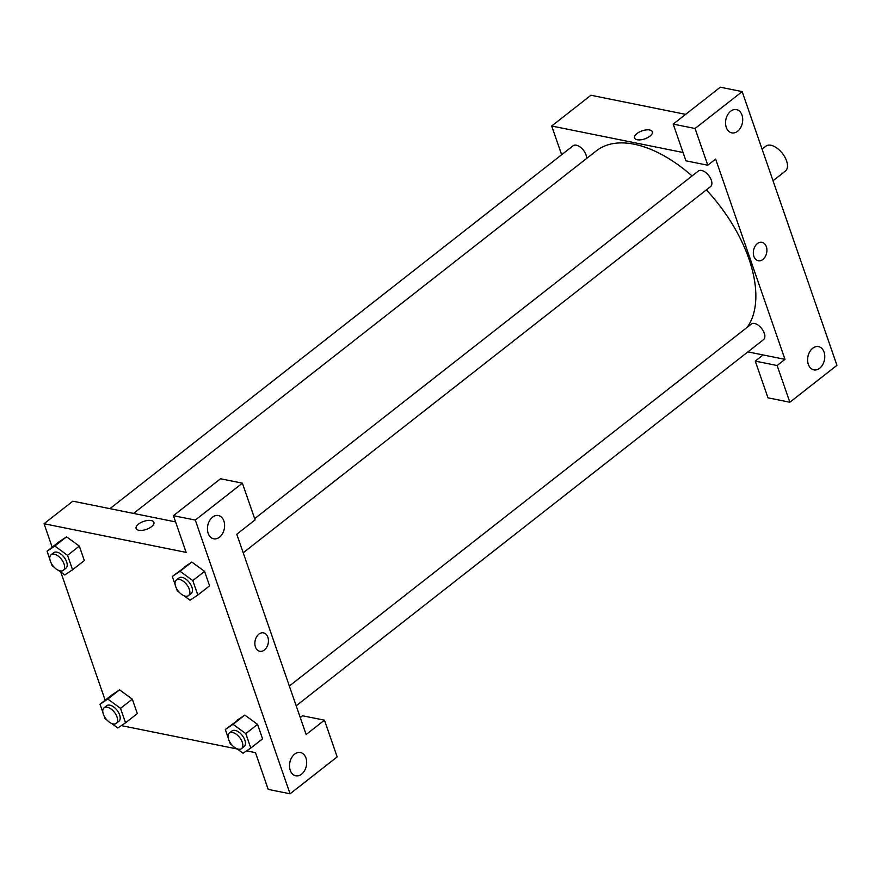 <?xml version="1.0" encoding="UTF-8"?>
<svg xmlns="http://www.w3.org/2000/svg" width="881" height="881" viewBox="0 0 881 881"><rect width="100%" height="100%" fill="white"/><g stroke="black" fill="none" stroke-linecap="round" stroke-linejoin="round"><path stroke-width="1.32" d="M773.033 180.759L785.378 171.09A15.825 8.579 -128.1 0 0 782.372 153.349A15.825 8.579 -128.1 0 0 765.853 146.18L762.087 149.131M777.13 365.516L784.982 359.36L715.625 159.076L707.784 165.232L685.925 160.816L673.205 124.1L720.306 87.197L742.165 91.613L836.95 365.329L789.85 402.232L767.99 397.827L755.27 361.111L777.13 365.516L789.85 402.232M561.638 154.759L551.682 126.016L590.931 95.258L685.638 114.365M730.657 111.226A11.871 8.425 101.4 0 0 725.57 123.626A11.871 8.425 101.4 0 0 731.781 132.877A11.871 8.425 101.4 0 0 742.386 122.911A11.871 8.425 101.4 0 0 736.472 109.607A11.871 8.425 101.4 0 0 730.657 111.226M673.205 124.1L695.065 128.505L742.165 91.613M707.784 165.232L695.065 128.505M784.982 359.36L763.122 354.955L755.27 361.111M819.671 368.258A11.871 8.425 101.4 0 0 824.759 355.869A11.871 8.425 101.4 0 0 818.548 346.618A11.871 8.425 101.4 0 0 807.943 356.585A11.871 8.425 101.4 0 0 813.857 369.877A11.871 8.425 101.4 0 0 819.671 368.258M652.347 131.787A9.394 4.229 -19.1 0 0 646.158 129.914A9.394 4.229 -19.1 0 0 636.974 133.549A9.394 4.229 160.9 0 1 646.158 129.914A9.394 4.229 160.9 0 1 652.347 131.787A9.394 4.229 160.9 0 1 644.848 138.857A9.394 4.229 160.9 0 1 634.584 137.932A9.394 4.229 160.9 0 1 636.974 133.549A9.394 4.229 -19.1 0 0 634.584 137.932M551.682 126.016L683.039 152.501M762.869 259.466A9.394 6.663 -78.6 0 1 758.266 260.743A9.394 6.663 -78.6 0 1 753.585 250.215A9.394 6.663 -78.6 0 1 761.977 242.319A9.394 6.663 -78.6 0 1 766.899 249.642A9.394 6.663 -78.6 0 1 762.869 259.466M758.255 260.743A9.394 6.663 101.4 0 0 762.858 259.466A9.394 6.663 101.4 0 0 766.899 249.642A9.394 6.663 101.4 0 0 761.977 242.319M763.122 354.955L747.892 351.882M289.342 686.024L751.361 324.043A9.889 5.363 51.9 0 1 758.211 325.177A9.889 5.363 51.9 0 1 764.29 333.205A9.889 5.363 51.9 0 1 763.552 339.614L296.181 705.791M109.927 508.656L573.113 145.761A9.889 5.363 51.9 0 1 579.973 146.896A9.889 5.363 51.9 0 1 586.041 154.924A9.889 5.363 51.9 0 1 586.614 158.459M254.664 518.656L698.369 171.024A9.889 5.363 51.9 0 1 705.229 172.158A9.889 5.363 51.9 0 1 711.297 180.187A9.889 5.363 51.9 0 1 710.571 186.596L243.2 552.772M706.364 189.889A116.699 63.267 51.9 0 1 748.938 258.948A116.699 63.267 51.9 0 1 747.253 327.258M133.549 513.425L596.36 150.827A116.699 63.267 51.9 0 1 692.07 175.958M306.136 734.534L236.78 534.249L255.094 519.889L242.385 483.173L195.285 520.076L290.069 793.803L337.17 756.9L324.45 720.184L306.136 734.534M52.177 547.189L44.05 523.732L72.837 501.179L175.583 521.904M259.785 651.279A9.394 6.663 101.4 0 0 264.388 650.002A9.394 6.663 -78.6 0 1 259.796 651.279A9.394 6.663 -78.6 0 1 255.116 640.751A9.394 6.663 -78.6 0 1 263.507 632.866A9.394 6.663 -78.6 0 1 268.43 640.19A9.394 6.663 -78.6 0 1 264.388 650.002A9.394 6.663 101.4 0 0 268.419 640.19A9.394 6.663 101.4 0 0 263.507 632.866M219.501 537.179A11.871 8.425 -78.6 0 1 213.687 538.798A11.871 8.425 -78.6 0 1 207.773 525.494A11.871 8.425 -78.6 0 1 218.378 515.528A11.871 8.425 -78.6 0 1 224.589 524.779A11.871 8.425 -78.6 0 1 219.501 537.179M301.566 774.179A11.871 8.425 -78.6 0 1 295.752 775.798A11.871 8.425 -78.6 0 1 289.849 762.505A11.871 8.425 -78.6 0 1 300.454 752.528A11.871 8.425 -78.6 0 1 306.665 761.779A11.871 8.425 -78.6 0 1 301.566 774.179M300.267 717.597L302.59 715.768L324.45 720.184M290.069 793.803L268.209 789.387L255.49 752.671L246.581 750.876M242.385 483.173L220.525 478.768L173.425 515.671L186.133 552.387L44.05 523.732M173.425 515.671L195.285 520.076M175.154 584.654L172.313 576.46L191.816 562.056L204.579 571.362L209.59 585.821L204.579 571.362L192.807 580.59L197.807 595.049L190.065 600.203L183.865 595.688M67.551 555.327L79.323 546.11L84.334 560.558L79.323 546.11L66.571 536.815L58.829 541.969L66.571 536.815L54.798 546.033L67.551 555.327L72.55 569.787L64.809 574.952L58.609 570.425M120.532 708.346L132.315 699.129L137.315 713.577L132.315 699.129L119.563 689.834L111.821 694.988L119.563 689.834L107.79 699.051L120.532 708.346L125.543 722.805L117.801 727.97L111.59 723.444M228.135 737.672L225.305 729.479L244.808 715.075L257.571 724.38L262.571 738.84L257.571 724.38L245.788 733.609L250.799 748.068L243.057 753.222L236.846 748.707M105.158 700.208L60.767 572M237.242 748.993L121.325 725.614M153.878 522.323A9.394 4.229 -19.1 0 0 147.689 520.462A9.394 4.229 -19.1 0 0 138.504 524.096A9.394 4.229 160.9 0 1 147.689 520.451A9.394 4.229 160.9 0 1 153.878 522.323A9.394 4.229 160.9 0 1 146.378 529.393A9.394 4.229 160.9 0 1 136.114 528.479A9.394 4.229 160.9 0 1 138.504 524.096A9.394 4.229 -19.1 0 0 136.114 528.479M102.879 712.421L100.038 704.216L107.79 699.051M107.019 720.107L105.048 718.676L104.123 716.011M116.27 723.345L118.891 721.297A9.889 5.363 -128.1 0 0 117.008 710.207A9.889 5.363 -128.1 0 0 106.689 705.725L104.079 707.773A9.889 5.363 -128.1 0 0 104.421 716.561A9.889 5.363 -128.1 0 0 113.065 723.907A9.889 5.363 -128.1 0 0 116.27 723.345A9.889 5.363 -128.1 0 0 114.398 712.255A9.889 5.363 -128.1 0 0 104.079 707.773M125.543 722.805L137.315 713.577M100.038 704.216L111.821 694.988M49.898 559.402L47.056 551.198L54.798 546.033M54.038 567.089L52.056 565.657L51.142 562.992M63.289 570.326L65.899 568.278A9.889 5.363 -128.1 0 0 64.027 557.188A9.889 5.363 -128.1 0 0 53.708 552.706L51.087 554.755A9.889 5.363 -128.1 0 0 51.439 563.543A9.889 5.363 -128.1 0 0 60.073 570.888A9.889 5.363 -128.1 0 0 63.289 570.326A9.889 5.363 -128.1 0 0 61.406 559.237A9.889 5.363 -128.1 0 0 51.087 554.755M72.55 569.787L84.334 560.558M47.056 551.198L58.829 541.969M225.305 729.479L233.047 724.314L245.788 733.609M232.276 745.37L230.304 743.927L229.39 741.273M241.537 748.608L244.147 746.559A9.889 5.363 -128.1 0 0 242.275 735.47A9.889 5.363 -128.1 0 0 231.945 730.988L229.335 733.036A9.889 5.363 -128.1 0 0 229.677 741.824A9.889 5.363 -128.1 0 0 238.322 749.169A9.889 5.363 -128.1 0 0 241.537 748.608A9.889 5.363 -128.1 0 0 239.654 737.518A9.889 5.363 -128.1 0 0 229.335 733.036M233.047 724.314L244.819 715.097L237.077 720.251M250.799 748.068L262.571 738.84M172.313 576.46L180.054 571.295L192.807 580.59M179.295 592.351L177.312 590.909L176.398 588.255M188.545 595.589L191.166 593.541A9.889 5.363 -128.1 0 0 189.283 582.451A9.889 5.363 -128.1 0 0 178.964 577.969L176.343 580.017A9.889 5.363 -128.1 0 0 176.696 588.805A9.889 5.363 -128.1 0 0 185.329 596.151A9.889 5.363 -128.1 0 0 188.545 595.589A9.889 5.363 -128.1 0 0 186.662 584.499A9.889 5.363 -128.1 0 0 176.343 580.017M180.054 571.295L191.827 562.078L184.085 567.232M197.807 595.049L209.59 585.821"/></g></svg>
